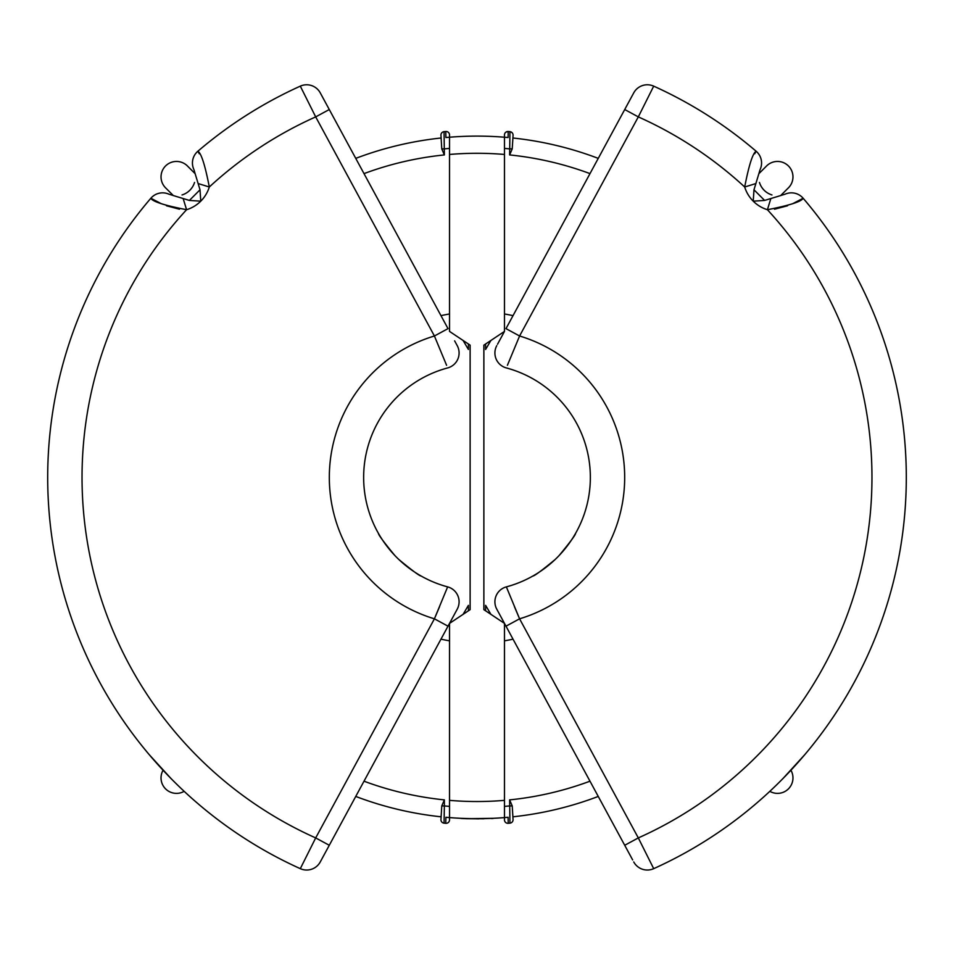 <?xml version="1.0" encoding="UTF-8"?>
<svg xmlns="http://www.w3.org/2000/svg" width="954" height="954" viewBox="0 0 954 954"><rect width="100%" height="100%" fill="white"/><g stroke="black" fill="none" stroke-linecap="round" stroke-linejoin="round"><path stroke-width="1.43" d="M769.83 791.331A15.455 15.455 0 0 0 790.926 770.236A15.455 15.455 0 0 1 788.445 788.839M783.067 778.44A429.3 429.3 0 0 1 778.035 783.472A429.3 429.3 0 0 0 783.067 778.44L804.711 754.733A429.3 429.3 0 0 0 803.149 198.253A15.455 15.455 0 0 0 785.154 194.163L780.718 195.51L788.445 187.819A15.455 15.455 0 0 0 777.51 161.441A15.455 15.455 0 0 0 766.587 165.96L758.907 173.652M781.04 195.451L764.607 200.423L753.231 201.175L753.982 189.798L758.955 173.378M184.17 791.331A15.455 15.455 0 0 1 163.074 770.236A15.455 15.455 0 0 0 165.555 788.839M161.011 203.548L150.851 198.253A15.455 15.455 0 0 1 168.846 194.163L173.282 195.51L165.555 187.819A15.455 15.455 0 0 1 176.49 161.441A15.455 15.455 0 0 1 187.413 165.96L195.093 173.652M172.96 195.451L189.393 200.423L200.769 201.175L200.018 189.798L195.045 173.378M194.079 170.015L195.105 173.688M501.303 617.524L504.475 623.379A148.538 148.538 0 0 1 504.451 623.379A148.538 148.538 0 0 0 504.475 623.379L504.475 817.59A341.293 341.293 0 0 1 449.525 817.59L449.525 819.88A3.434 3.434 0 0 1 445.78 823.302A347.304 347.304 0 0 1 444.051 823.147A3.434 3.434 0 0 1 440.939 819.724L441.774 805.927L444.373 805.927L444.051 823.147A347.304 347.304 0 0 0 445.78 823.302L445.888 817.28A341.293 341.293 0 0 0 449.525 817.59L449.525 800.358A324.121 324.121 0 0 0 504.475 800.358L504.475 806.392A330.132 330.132 0 0 0 509.627 805.927L512.226 805.927L513.061 819.724A3.434 3.434 0 0 1 509.949 823.147A347.304 347.304 0 0 1 508.22 823.302L508.112 817.28A341.293 341.293 0 0 1 504.475 817.59L505.537 817.506M461.867 818.365L464.288 818.46M464.658 818.472L466.756 818.544M468.927 818.604L475.617 818.699M479.146 818.687L491.942 818.377L479.146 818.687M491.465 818.389L479.385 818.687M478.562 818.699L473.101 818.675M483.916 818.627L473.494 818.687M472.528 818.675L461.939 818.365M198.611 183.705L209.308 186.996C205.027 164.947 201.199 153.022 197.848 151.257L199.303 153.773M193.757 169.252A15.455 15.455 0 0 1 197.848 151.257A429.3 429.3 0 0 1 300.307 86.146L315.691 116.889L434.416 335.999L446.591 365.287M183.299 199.016L186.59 209.713A34.344 34.344 0 0 0 209.308 186.996A394.956 394.956 0 0 1 315.691 116.889L329.285 109.531L320.258 92.872A15.455 15.455 0 0 0 300.307 86.146A429.3 429.3 0 0 0 197.848 151.257M300.307 868.665A429.3 429.3 0 0 1 150.851 198.253C152.58 201.592 164.493 205.408 186.59 209.713A394.956 394.956 0 0 0 315.691 837.922L300.307 868.665A15.455 15.455 0 0 0 320.258 861.939L457.228 609.165A15.455 15.455 0 0 0 447.641 586.877A113.335 113.335 0 0 1 447.641 367.934A15.455 15.455 0 0 0 457.228 345.646L454.629 340.852M301.452 88.424L300.307 86.146A15.455 15.455 0 0 1 306.675 84.775M179.471 209.2L166.437 205.766M170.933 778.44L149.289 754.733M199.672 805.116L195.451 801.491M378.392 533.274C378.273 534.634 383.723 542.003 394.753 555.383M399.022 559.652C412.426 570.695 419.796 576.144 421.131 576.013M435.274 616.809L439.591 606.613M447.641 367.934A113.335 113.335 0 0 0 447.641 586.877L434.416 618.812L315.691 837.922L329.285 845.28L325.374 852.506M451.969 618.86L448.01 626.182L434.416 618.812A147.679 147.679 0 0 1 434.416 335.999L448.01 328.629L323.346 98.584M456.763 344.788L457.228 345.646M323.978 855.058L322.762 857.312M321.343 859.936L320.258 861.939M456.763 610.023L455.666 612.039M455.177 612.945L453.388 616.26M182.047 194.95A18.889 18.889 0 0 0 194.544 182.452A18.889 18.889 0 0 1 182.047 194.95M632.657 859.936L504.475 623.379L483.869 609.654L483.869 345.157L504.475 331.408L504.475 154.453A324.121 324.121 0 0 0 449.525 154.453L449.525 148.419A330.132 330.132 0 0 0 444.373 148.884L441.774 148.884L440.939 135.086A3.434 3.434 0 0 1 444.051 131.664A347.304 347.304 0 0 1 445.78 131.509L445.888 137.531A341.293 341.293 0 0 1 449.525 137.221L448.463 137.304M355.747 158.376A341.293 341.293 0 0 1 440.939 138.02A341.293 341.293 0 0 0 355.747 158.376M449.525 800.358L449.525 623.403L470.131 609.654L470.131 345.157L449.525 331.408L449.525 134.931A3.434 3.434 0 0 0 445.78 131.509A347.304 347.304 0 0 0 444.051 131.664L444.373 154.93L441.774 148.884M513.061 138.02A341.293 341.293 0 0 1 598.253 158.376A341.293 341.293 0 0 0 513.061 138.02M513.061 135.432L512.226 148.884L509.627 154.93L509.949 131.664A347.304 347.304 0 0 0 508.22 131.509L508.112 137.531A341.293 341.293 0 0 0 504.475 137.221L504.475 154.453M497.535 344.239L504.475 331.432A148.538 148.538 0 0 0 504.451 331.42A148.538 148.538 0 0 1 504.475 331.432L499.371 340.852M512.226 805.927L509.627 799.881L509.949 823.147A347.304 347.304 0 0 1 508.22 823.302A3.434 3.434 0 0 1 504.475 819.88L504.475 815.086M441.774 805.927L444.373 799.881L444.373 805.927A330.132 330.132 0 0 0 449.525 806.392L449.525 815.11M504.475 139.701L504.475 134.931A3.434 3.434 0 0 1 508.22 131.509A347.304 347.304 0 0 1 509.949 131.664L511.988 132.594M449.525 137.221A341.293 341.293 0 0 1 504.475 137.221A341.293 341.293 0 0 0 449.525 137.221L449.525 138.879M449.525 143.911L449.525 148.419M598.253 796.435A341.293 341.293 0 0 1 513.061 816.791A341.293 341.293 0 0 0 598.253 796.435M440.939 816.791A341.293 341.293 0 0 1 355.747 796.435A341.293 341.293 0 0 0 440.939 816.791M505.93 132.117L508.22 131.509M513.061 135.086A3.434 3.434 0 0 0 509.949 131.664A3.434 3.434 0 0 1 513.061 135.086M512.226 148.884L509.627 148.884A330.132 330.132 0 0 0 504.475 148.419M759.921 170.015L758.895 173.688M755.389 183.705L744.692 186.996C748.973 164.947 752.801 153.022 756.152 151.257L754.697 153.773M760.243 169.252A15.455 15.455 0 0 0 756.152 151.257A429.3 429.3 0 0 0 653.693 86.146L638.309 116.889L519.584 335.999L507.409 365.287M770.701 199.016L767.41 209.713A34.344 34.344 0 0 1 744.692 186.996A394.956 394.956 0 0 0 638.309 116.889L624.715 109.531L633.742 92.872A15.455 15.455 0 0 1 653.693 86.146A429.3 429.3 0 0 1 756.152 151.257M792.989 203.548L803.149 198.253C801.42 201.592 789.507 205.408 767.41 209.713A394.956 394.956 0 0 1 638.309 837.922L653.693 868.665A15.455 15.455 0 0 1 633.742 861.939M803.149 198.253A429.3 429.3 0 0 1 653.693 868.665M652.548 88.424L653.693 86.146M774.529 209.2L787.563 205.766M754.328 805.116L758.549 801.491M575.608 533.274C575.727 534.634 570.277 542.003 559.247 555.383M554.978 559.652C541.574 570.695 534.204 576.144 532.869 576.013M518.726 616.809L514.409 606.625M506.359 367.934A113.335 113.335 0 0 1 506.359 586.877L519.584 618.812L505.99 626.182L496.772 609.165A15.455 15.455 0 0 1 506.359 586.877A113.335 113.335 0 0 0 506.359 367.934A15.455 15.455 0 0 1 496.772 345.646M630.654 98.584L505.99 328.629L519.584 335.999A147.679 147.679 0 0 1 519.584 618.812L638.309 837.922L624.715 845.28L628.626 852.506M497.237 610.023L499.371 613.959M630.022 855.058L631.238 857.312M771.953 194.95A18.889 18.889 0 0 1 759.456 182.452A18.889 18.889 0 0 0 771.953 194.95M463.095 614.34L468.414 605.337L468.414 610.798M485.586 610.798L485.586 605.337L490.905 614.34M490.905 340.471L485.586 349.474L485.586 344.012M468.414 344.012L468.414 349.474L463.095 340.471M483.916 818.77L461.939 818.508M478.908 818.83L467.019 818.687M466.804 818.687L461.867 818.496M467.102 818.699L493.111 818.317M493.111 818.46L491.465 818.532M478.968 818.83L477.274 818.842M461.009 818.46L464.288 818.604M764.607 200.423L753.982 189.798M189.393 200.423L200.018 189.798M788.445 187.819A15.455 15.455 0 0 0 788.445 165.96M633.742 92.872A15.455 15.455 0 0 1 647.325 84.775M504.475 817.59A341.293 341.293 0 0 1 449.525 817.59M440.975 315.655A165.71 165.71 0 0 1 449.525 313.985M444.373 154.93A324.121 324.121 0 0 0 364.011 173.616M504.475 313.985A165.71 165.71 0 0 1 513.025 315.655M589.989 173.616A324.121 324.121 0 0 0 509.627 154.93M364.011 781.195A324.121 324.121 0 0 0 444.373 799.881M449.525 640.826A165.71 165.71 0 0 1 440.975 639.156M509.627 799.881A324.121 324.121 0 0 0 589.989 781.195M513.025 639.156A165.71 165.71 0 0 1 504.475 640.826M444.051 131.664A3.434 3.434 0 0 0 440.939 135.086M449.525 134.931A3.434 3.434 0 0 0 445.78 131.509M440.939 819.724A3.434 3.434 0 0 0 444.051 823.147M445.78 823.302A3.434 3.434 0 0 0 449.525 819.88M504.475 819.88A3.434 3.434 0 0 0 508.22 823.302M509.949 823.147A3.434 3.434 0 0 0 513.061 819.724"/></g></svg>

